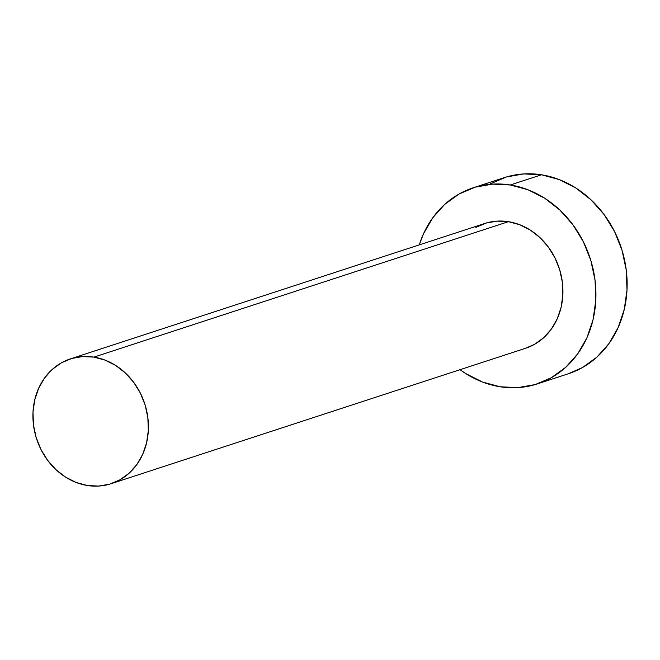 <?xml version="1.0" encoding="UTF-8"?>
<svg xmlns="http://www.w3.org/2000/svg" width="660" height="660" viewBox="0 0 660 660"><rect width="100%" height="100%" fill="white"/><g stroke="black" fill="none" stroke-linecap="round" stroke-linejoin="round"><path stroke-width="0.99" d="M111.053 483.722L525.566 348.274A65.645 56.851 -108.1 0 0 562.27 281.523A65.645 56.851 -108.1 0 0 508.431 221.669L93.918 357.118A65.645 56.851 71.9 0 1 147.757 416.963A65.645 56.851 71.9 0 1 111.053 483.722A65.645 56.851 71.9 0 1 87.417 485.521A65.645 56.851 71.9 0 1 33.578 425.675A65.645 56.851 71.9 0 1 70.273 358.924A65.645 56.851 71.9 0 1 93.918 357.118L508.431 221.669L519.618 224.689L530.252 230.051L539.921 237.567L548.254 246.939L554.936 257.804L559.705 269.75L562.378 282.307L562.848 295.012L561.107 307.362L557.213 318.887L551.323 329.142L543.659 337.73L534.517 344.33L525.467 348.307M537.223 383.93L568.425 373.733A103.158 89.339 -108.1 0 0 626.092 268.834A103.158 89.339 -108.1 0 0 541.489 174.793L510.295 184.981A103.158 89.339 71.9 0 1 594.891 279.031A103.158 89.339 71.9 0 1 537.223 383.93A103.158 89.339 71.9 0 1 500.074 386.768A103.158 89.339 71.9 0 1 460.061 369.683L465.779 373.593L482.493 382.024L500.074 386.768L517.844 387.626L535.136 384.582L551.273 377.743L565.645 367.364L577.69 353.867L586.946 337.747L593.059 319.638L595.798 300.234L595.056 280.277L590.857 260.527L583.366 241.758L572.872 224.689L559.779 209.962L544.582 198.157L527.876 189.725L510.295 184.981L541.489 174.793A103.158 89.339 -108.1 0 0 504.339 177.623L473.137 187.819A103.158 89.339 71.9 0 1 510.295 184.981L492.517 184.124L475.225 187.168L459.088 194.007L444.716 204.386L432.671 217.882L423.415 234.003L419.281 244.876A103.158 89.339 71.9 0 1 473.137 187.819M475.843 227.419L486.115 223.063L497.12 221.125L508.431 221.669A65.645 56.851 -108.1 0 0 484.795 223.476L70.273 358.924M568.252 373.791L582.475 367.546L596.846 357.175L608.891 343.67L618.148 327.558L624.261 309.441L627 290.037L626.257 270.08L622.058 250.338L614.567 231.569L604.073 214.492L590.972 199.765L575.784 187.96L559.069 179.528L541.489 174.793L523.718 173.926L506.426 176.971L490.281 183.818M93.918 357.118L82.607 356.565L71.602 358.512L61.331 362.86L52.189 369.46L44.525 378.056L38.635 388.311L34.741 399.836L33 412.186L33.47 424.883L36.143 437.448L40.912 449.394L47.594 460.259L55.927 469.631L65.596 477.139L76.23 482.51L87.417 485.521L98.728 486.073L109.733 484.135L120.004 479.779L129.145 473.179L136.81 464.59L142.7 454.336L146.594 442.81L148.335 430.46L147.856 417.755L145.192 405.19L140.423 393.253L133.741 382.379L125.408 373.015L115.739 365.5L105.105 360.137L93.918 357.118"/></g></svg>
